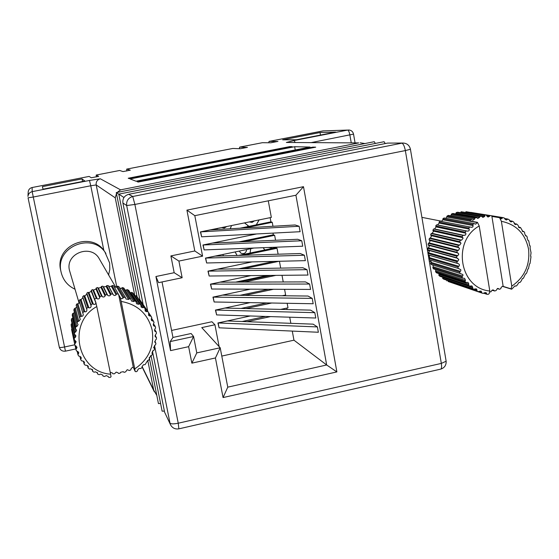 <?xml version="1.0" encoding="UTF-8"?>
<svg xmlns="http://www.w3.org/2000/svg" width="559" height="559" viewBox="0 0 559 559"><rect width="100%" height="100%" fill="white"/><g stroke="black" fill="none" stroke-linecap="round" stroke-linejoin="round"><path stroke-width="0.84" d="M265.895 276.474L265.043 275.985M259.117 277.914L258.279 277.411M82.557 181.486L82.033 178.908L42.4 186.629L43.036 189.194L84.884 181.032L82.033 178.908M277.907 141.462L269.082 141.392L268.725 142.755M232.796 148.463L126.69 169.111L126.795 170.998M119.661 170.481L96.183 175.044L96.386 176.917M98.657 176.351L91.313 177.762L89.112 176.42L32.101 187.524L32.191 191.639L89.468 180.459L100.32 178.782L120.562 189.85L358.759 142.915L286.355 142.468L358.759 142.915M204.133 249.908L203.19 245.003L301.762 240.768L302.747 246.205L204.133 249.908M301.762 240.768L297.702 239.273L212.602 243.06L203.19 245.003M206.641 262.982L205.705 258.083L304.389 255.239L305.368 260.655L206.641 262.982M304.389 255.239L300.295 253.527L215.096 256.134L205.705 258.083M214.125 301.986L213.196 297.122L312.215 298.38L313.187 303.747L214.125 301.986M312.215 298.38L308.023 296.032L222.538 295.138L213.196 297.122M211.637 289.017L210.701 284.147L309.616 284.042L310.587 289.422L211.637 289.017M309.616 284.042L305.452 281.904L220.064 282.169L210.701 284.147M209.143 276.02L208.207 271.136L307.003 269.662L307.981 275.063L209.143 276.02M307.003 269.662L302.88 267.74L217.584 269.172L208.207 271.136M216.606 314.913L215.676 310.07L314.808 312.677L315.779 318.022L216.606 314.913M314.808 312.677L310.587 310.119L225.004 308.065L215.676 310.07M221.79 356.076L293.957 340.186L292.28 331.089M290.848 323.326L289.723 317.205M270.514 316.604L247.015 321.691M219.065 327.749L217.912 322.962L250.306 315.968M287.158 303.285L287.997 307.827L280.716 309.4M271.723 303.006L245.855 308.568M216.599 314.857L215.439 310.063L250.146 302.622M284.587 289.317L285.635 295.019L282.162 295.76M273.47 289.276L244.87 295.369M214.118 301.93L212.958 297.122L250.32 289.178M283.231 281.974L282.009 275.314M275.894 275.37L244.108 282.099M211.63 288.968L210.463 284.147L250.921 275.615M280.681 268.11L279.416 261.263M279.172 261.27L243.619 268.732M209.136 275.971L207.969 271.136L252.06 261.912M278.116 254.205L277.026 248.28L243.493 255.267M206.634 262.94L205.467 258.09L253.891 248.042M275.552 240.258L274.637 235.311L243.836 241.67M204.126 249.873L202.959 245.01L256.644 233.955M272.974 226.276L272.24 222.3L244.8 227.925M201.61 236.771L200.436 231.894L271.339 217.416L268.285 200.821M171.585 330.439L211.91 321.746L214.929 324.758L201.757 327.609L220.19 347.768L227.765 387.156L326.673 364.978L295.914 195.238L194.811 215.669L202.589 256.169L178.901 261.074L182.15 277.732L158.595 282.665L155.919 276.516L174.177 272.708L170.893 255.91L194.798 250.97L186.916 210.128L303.488 186.678L336.881 371.91L223.069 397.561L215.432 357.963L191.856 363.154L188.635 346.671L170.551 350.619L155.919 276.516M286.823 308.086L287.095 309.553M293.957 340.186L326.673 364.978L336.881 371.91M270.158 217.654L270.933 221.86L239.923 228.212M272.24 222.3L270.933 221.86M273.002 233.11L273.316 234.801L238.966 241.886M274.637 235.311L273.316 234.801M275.608 247.225L275.692 247.7L238.63 255.414M277.026 248.28L275.692 247.7M284.461 295.271L284.559 295.788M317.393 326.924L313.138 324.157L227.471 320.964L218.15 322.976L317.393 326.924L318.364 332.256L219.079 327.805L218.15 322.976M299.128 226.262L295.103 224.977L210.1 229.952L200.674 231.88L299.128 226.262L300.12 231.706L201.617 236.806L200.674 231.88M320.021 132.553L282.665 139.827L296.361 139.771L335.673 132.099L320.021 132.553L320.468 135.068M277.893 141.406L270.877 142.776L262.346 142.706L239.636 147.122L239.364 148.694M247.399 147.401L239.678 147.122M247.392 147.352L240.321 148.729L232.851 148.449M130.296 170.167L126.704 169.111M130.31 170.181L123.015 171.585L119.682 170.474M98.657 176.337L96.197 175.051L119.668 170.474M292.196 146.654L289.786 146.598L128.228 178.23L129.157 178.587L292.196 146.654M312.858 147.108L137.088 181.633L138.192 182.059L315.723 147.171L312.858 147.108L312.97 147.709M294.649 146.71L130.093 178.95L136.012 181.221L310.056 147.045L294.649 146.71L295.236 149.952M142.056 366.411L153.697 390.042L147.758 360.38L145.074 364.643L143.495 364.734L142.056 366.592L142.105 367.466L140.854 368.5L139.079 368.43L137.619 370.023L137.528 370.903L136.144 371.763L135.152 371.449L133.349 367.466L132.371 367.396L131.002 368.828L130.841 369.855L129.381 370.512L127.2 369.702L125.586 371.903L124.049 372.357L123.28 371.672L120.541 372.273L120.101 373.223L118.522 373.454L117.858 372.671L116.181 372.119L114.497 373.775L112.897 373.796L112.352 372.923L110.214 372.28M134.845 295.851L115.231 197.816L96.19 184.945L116.74 286.774M143.167 304.641L122.903 202.994C122.463 198.515 124.405 195.615 128.717 194.301L387.66 143.09L403.207 143.041L387.66 143.09M164.625 412.235L170.579 424.882L164.625 412.235L152.432 351.101M188.635 346.671L193.589 336.497L191.108 333.513L172.962 337.447L170.215 341.57L193.589 336.497L196.782 352.897L220.19 347.768L215.432 357.963M162.033 281.946L172.962 337.447M219.128 346.601L214.929 324.758M170.551 350.619L170.215 341.57M196.782 352.897L191.856 363.154M227.765 387.156L223.069 397.561M295.914 195.238L303.488 186.678M194.811 215.669L186.916 210.128M202.589 256.169L194.798 250.97M178.901 261.074L170.893 255.91M182.15 277.732L174.177 272.708M385.249 143.565L384.089 141.72L118.787 194.127L123.965 197.509M164.402 411.131L162.117 411.151L151.028 355.615M139.918 299.973L118.787 194.127M375.334 143.446L374.292 141.7L116.272 192.596L118.815 194.259M160.594 403.507L158.442 403.584L149.546 359.067M149.393 358.312L149.225 357.474M137.095 296.78L116.272 192.596M153.697 390.042L156.813 395.444M116.482 193.631L115.231 197.816M120.562 189.85L117.271 192.401M364.901 143.551L360.164 142.797M289.883 147.108L289.786 146.598M265.56 316.45L242.166 321.509M268.495 289.255L240.014 295.32M270.898 275.419L239.252 282.113M274.162 261.388L238.763 268.816M266.755 302.922L240.999 308.449M244.507 222.894L248.951 226.36M256.295 224.858L259.166 219.897M216.78 228.554L217.472 229.525M230.245 228.778L231.545 225.543L230.21 228.778M263.17 247.693L264.798 249.971M235.108 251.941L237.051 255.463M250.09 253.031L250.746 248.692M223.174 255.889L223.125 254.429M218.981 256.015L219.009 255.281M223.097 254.436L223.146 255.889M239.203 251.089L241.006 253.241C244.262 254.184 246.149 252.954 246.659 249.538M250.712 248.699L250.055 253.038M237.093 255.463L235.136 251.934M268.432 247.49L271.024 247.896L272.345 247.344M264.833 249.964L263.198 247.686M221.595 227.576L224.229 228.086L226.744 226.521M217.514 229.518L216.815 228.547M249.286 221.916L252.032 222.412L254.401 220.875M259.138 219.904L256.232 224.865M249.014 226.346L244.535 222.887M108.208 376.48L106.28 375.627L104.568 376.473L103.003 376.046L102.765 375.18L100.753 374.104L99.153 374.705L97.671 374.069L97.539 372.993L95.498 371.826L94.052 372.21L92.675 371.372L92.689 370.093L90.614 368.835L89.356 369.024L88.112 368.004L88.308 366.536L86.275 365.188L85.171 365.216L84.081 364.035L84.486 362.386L82.683 360.967L81.565 360.855L80.664 359.528L81.293 357.725L79.734 356.286L78.623 356.02L77.918 354.581L78.798 352.638L76.394 350.814L75.905 349.284L77.058 347.23L74.934 345.336L74.668 343.75L75.514 343.177L76.108 341.633L74.27 339.69L74.228 338.076L75.165 337.622L75.954 335.917L74.41 333.996L74.599 332.388L75.612 332.053L76.618 330.208L75.36 328.357L75.772 326.784L76.842 326.589L78.071 324.625L77.093 322.892L77.729 321.383L78.833 321.327L80.3 319.287L79.588 317.701L80.426 316.296L81.949 316.373L82.907 315.842L83.305 314.731L82.788 312.9L83.808 311.615L85.373 311.887L86.477 311.384L86.924 310.203L86.624 308.568L87.819 307.443L89.349 307.918L90.523 307.562L91.124 306.458L91.026 304.802L92.368 303.851L94.82 304.452L95.61 303.768L95.875 302.566L96.791 306.57C66.773 322.802 77.086 371.931 110.605 374.195L111.045 376.745L110.186 377.472L108.579 377.262L108.208 376.48M72.055 323.521L71.168 324.115L71.203 325.618L74.27 339.69M72.915 318.022L71.51 318.819L71.335 320.314L74.41 333.996M74.487 312.579L72.6 313.613L72.216 315.073L75.36 328.357M76.723 307.275L74.417 308.596L73.83 309.993L77.093 322.892M79.546 302.133L77.932 303.83L76.918 303.865L76.143 305.172L79.588 317.701M135.152 371.449L134.782 368.891C148.708 359.388 154.501 346.454 152.146 330.089C148.065 314.046 137.745 304.494 121.177 301.427L120.213 297.451L121.023 298.464L122.009 298.737L123.867 297.227L125.454 297.563L126.048 299.023L128.612 299.456L129.395 298.681L130.911 299.233L131.463 301.022L133.783 301.539L134.642 300.889L136.068 301.643L136.522 303.74L138.59 304.32L139.512 303.796L140.805 304.746L141.141 307.108L142.943 307.729L143.908 307.352L145.054 308.463L145.214 311.07L146.765 311.712L147.744 311.475L148.715 312.74L148.673 315.542L150.951 316.101L151.734 317.484L151.454 320.447L153.466 321.118L154.046 322.599L153.501 323.591L153.501 325.68L155.248 326.442L155.612 328L154.934 328.93L154.78 331.152L156.254 331.976L156.401 333.562L155.647 334.359L155.269 336.742L156.478 337.601L156.394 339.194L155.563 339.872L154.955 342.353L155.912 343.212L155.605 344.784L154.703 345.336L153.851 347.873L154.563 348.704L154.039 350.227L153.096 350.64L151.978 353.197L152.46 353.973L151.734 355.412L150.595 355.748L148.729 360.248L147.751 360.38M115.79 287.354L99.376 259.006C91.383 243.451 65.096 253.304 69.456 270.304L79.161 303.23M108.572 274.881L109.809 269.459L109.641 262.989L104.875 251.948C91.872 230.035 54.272 245.408 60.672 270.2L61.197 272.519C63.174 280.234 67.779 285.803 75.011 289.234M105.917 253.506C92.731 231.293 54.6 246.889 61.085 272.023L61.197 272.519M96.791 306.57L110.605 374.195M103.003 376.046L102.674 374.956M97.671 374.069L97.196 372.413M92.675 371.372L92.109 369.268M88.112 368.004L87.484 365.502M84.081 364.035L83.403 361.163M80.664 359.528L79.937 356.342M77.918 354.581L77.149 351.101M75.905 349.284L75.067 345.406M74.668 343.75L71.573 329.391L74.934 345.336M74.228 338.076L71.168 324.115M74.599 332.388L71.51 318.819M75.772 326.784L72.6 313.613M77.729 321.383L74.417 308.596M80.426 316.296L76.918 303.865M83.808 311.615L80.07 299.519L79.112 300.707L82.788 312.9M87.819 307.443L83.794 295.641L82.683 296.689L82.879 297.661L81.069 299.624L80.07 299.519M86.624 308.568L82.683 296.689M92.368 303.851L88.022 292.308L86.778 293.195L86.834 294.188L84.765 295.879L83.794 295.641M91.026 304.802L86.778 293.195M95.875 302.566L91.313 290.296L91.229 291.281L88.951 292.678L88.022 292.308M94.827 299.002L96.26 298.254L92.668 289.59L91.313 290.296M96.26 298.254L97.608 298.953L98.761 298.855L99.607 298.08L100.005 296.612L96.204 288.039L95.987 289.01L93.535 290.086L92.668 289.59M100.005 296.612L101.521 296.067L97.643 287.529L96.204 288.039M101.521 296.067L102.758 296.948L103.904 297.011L104.854 296.354L105.448 294.956L101.354 286.488L100.997 287.417L98.426 288.144L97.643 287.529M105.448 294.956L107.028 294.628L102.849 286.173L101.354 286.488M107.028 294.628L108.118 295.669L109.243 295.893L110.27 295.369L111.059 294.069L106.657 285.649L106.175 286.522L103.534 286.886L102.849 286.173M111.059 294.069L112.666 293.957L108.173 285.544L106.657 285.649M112.666 293.957L113.596 295.145L114.672 295.515L115.762 295.145L116.719 293.957L112.01 285.551L111.416 286.355L108.753 286.348L108.173 285.544M116.719 293.957L118.319 294.069L113.526 285.656L112.01 285.551M125.454 297.563L118.787 286.508L117.313 286.194L116.607 286.907L114.211 286.858M123.867 297.227L117.313 286.194M130.911 299.233L123.867 288.074L122.456 287.557L121.659 288.164L119.885 288.318M129.395 298.681L122.456 287.557M136.068 301.643L128.661 290.324L127.34 289.618L125.265 290.282M134.642 300.889L127.34 289.618M140.805 304.746L133.077 293.209L131.868 292.329L130.296 292.818M139.512 303.796L131.868 292.329M145.054 308.463L137.032 296.682L135.963 295.641L134.887 295.907M143.908 307.352L135.963 295.641M148.715 312.74L140.449 300.665L139.533 299.491L138.981 299.547M147.744 311.475L139.533 299.491M150.951 316.101L148.701 312.809M153.466 321.118L151.461 318.169M155.248 326.442L153.432 323.731M156.254 331.976L154.64 329.503M156.478 337.601L155.081 335.407M155.912 343.212L154.752 341.339M154.563 348.704L153.662 347.188M152.46 353.973L151.859 352.918M71.95 329.055L71.573 329.391M134.782 368.891L121.177 301.427M118.319 294.069L120.213 297.451M133.349 367.466L118.683 294.768M486.582 293.377L485.911 292.553L483.025 293.384L481.627 292.958L481.711 292.091L480.964 291.05L478.183 291.63L476.862 291.008L477.079 290.107L476.275 288.828L473.648 289.178L472.425 288.36L472.774 287.452L471.936 285.928L469.497 286.075L468.4 285.083L468.882 284.175L468.023 282.407L465.822 282.372L464.871 281.226L465.486 280.345L464.62 278.326L462.691 278.144L461.909 276.866L462.936 275.545L462.866 274.56L460.169 273.477L459.575 272.086L460.812 270.801L460.777 269.683L458.303 268.46L457.905 266.985L459.191 265.993L459.498 264.889L458.771 263.89L457.143 263.184L456.941 261.661L457.996 261.067L458.799 259.544L456.696 257.762L456.703 256.218L457.835 255.729L458.813 254.052L456.983 252.305L457.199 250.76L458.394 250.39L459.547 248.594L457.996 246.903L458.415 245.401L459.659 245.163L460.986 243.263L459.722 241.677L460.33 240.244L461.608 240.139L463.104 238.176L462.118 236.73L462.908 235.388L465.493 235.039L465.968 233.83L465.137 232.153L466.101 230.937L467.373 231.119C468.91 231.112 469.518 230.441 469.197 229.106L468.721 228.044L469.833 226.975L471.943 227.352L472.984 226.786L472.802 224.48L474.039 223.579L475.681 224.152L477.456 222.335L479.217 225.969C451.672 241.208 459.596 288.444 489.796 290.994L489.174 293.657L488.07 294.404L486.623 294.195L486.582 293.377L484.436 292.657M442.679 277.194L442.658 278.417L443.804 279.186L473.648 289.178M456.703 256.218L427.866 248.406L427.866 249.852L429.319 251.368L428.096 253.486L428.292 254.911L429.13 255.267L429.626 257.727L429.012 258.454L429.396 259.83L458.303 268.46M457.199 250.76L428.32 243.319L428.117 244.751L429.333 246.26L427.866 248.406M458.415 245.401L429.445 238.316L429.06 239.72L430.032 241.174L429.158 242.899L428.32 243.319M460.33 240.244L431.227 233.508L430.661 234.843L431.401 236.219L430.332 238.029L429.445 238.316M462.908 235.388L433.63 228.98L432.89 230.231L433.421 231.489L432.135 233.348L431.227 233.508M466.101 230.937L436.607 224.837L435.706 225.969L436.041 227.08L434.553 228.959L433.63 228.98M516.034 286.138L514.874 285.949L511.681 289.213L511.101 288.835L511.778 286.166C524.621 277.208 530.212 264.854 528.541 249.118C525.306 233.683 516.25 224.411 501.381 221.294L499.571 217.689L501.178 218.862L502.674 217.556L504.099 217.891L506.216 220.057L507.621 219.016L508.983 219.561L510.996 221.979L512.303 221.182L513.567 221.923L515.433 224.592L516.621 224.026L517.767 224.949L519.437 227.834L520.492 227.485L522.938 231.65L523.839 231.482L524.691 232.705L524.663 233.725L525.858 235.961L526.613 235.954L527.284 237.289L527.137 238.253L528.15 240.684L528.744 240.796L529.653 245.681L530.205 245.925L530.128 248.245L531.05 252.773L530.589 256.155L531.008 256.644L530.023 263.534L529.464 263.995L528.451 268.739L527.857 269.068L526.92 272.317L526.222 273.693L525.502 273.931L523.371 278.305L522.497 278.431L520.974 281.345L519.954 282.477L518.934 282.463L517.187 285.16L516.034 286.138L515.188 285.887M511.101 288.835L502.289 286.32L501.011 287.682L500.843 288.668L499.501 289.276L497.265 288.57M499.501 289.276L497.552 288.479L496.029 290.575L494.624 290.994L492.067 290.163M479.217 225.969L489.796 290.994M486.623 294.195L483.486 293.14M481.627 292.958L451.246 282.554M476.862 291.008L448.059 281.477L478.183 291.63M472.425 288.36L442.658 278.417M468.4 285.083L438.885 275.349L439.912 276.279L469.497 286.075M464.871 281.226L435.573 271.744L436.46 272.82L465.822 282.372M461.909 276.866L432.785 267.677L433.518 268.872L462.691 278.144M459.575 272.086L430.584 263.212L431.15 264.512L460.169 273.477M457.905 266.985L429.012 258.454M457.143 263.184L428.292 254.911M456.941 261.661L428.096 253.486M456.696 257.762L427.866 249.852M456.983 252.305L428.117 244.751M457.996 246.903L429.06 239.72M459.722 241.677L430.661 234.843M462.118 236.73L432.89 230.231M465.137 232.153L435.706 225.969M469.833 226.975L440.094 221.14L439.06 222.14L439.213 223.076L437.515 224.942L436.607 224.837M468.721 228.044L439.06 222.14M474.039 223.579L444.028 217.975L442.868 218.814L442.896 219.771L441.526 221.42M472.802 224.48L442.868 218.814M477.456 222.335L470.126 221.001L470.21 220.253L447.074 216.067L446.012 218.345M470.21 220.253L471.523 219.547L448.325 215.404L447.074 216.067M471.523 219.547L472.872 220.267L474.717 218.995L474.954 218.01L451.581 213.95L450.715 215.83M474.954 218.01L476.345 217.507L452.902 213.475L451.581 213.95M476.345 217.507L477.798 218.471L479.559 217.423L479.929 216.48L456.305 212.504L455.613 213.936M479.929 216.48L481.362 216.179L457.667 212.217L456.305 212.504M481.362 216.179L482.885 217.409L484.541 216.571L485.023 215.683L461.147 211.756L460.616 212.713M485.023 215.683L461.147 211.756M486.477 215.599L488.028 217.095L490.152 215.641L466.024 211.714L465.675 212.182M490.152 215.641L466.024 211.714M502.674 217.556L470.818 212.385M507.621 219.016L504.463 218.499M512.303 221.182L509.529 220.721M516.621 224.026L514.217 223.614M520.492 227.485L518.479 227.129M523.839 231.482L522.232 231.188M526.613 235.954L525.411 235.723M528.744 240.796L528.08 240.663M511.681 289.213L502.289 286.32M446.753 280.171L446.823 280.891M438.99 273.644L438.885 275.349M435.727 269.571L435.573 271.744M432.939 265.064L433.19 266.811L432.785 267.677M430.57 260.18L431.101 262.409L430.584 263.212M494.624 290.994L493.366 289.974L491.452 290.876L491.026 291.784L489.593 291.994M511.778 286.166L501.381 221.294M491.592 215.76L491.906 216.431L499.571 217.689M503.177 286.397L491.906 216.431M322.843 130.932L269.124 141.392M351.234 142.748L349.885 135.026C349.277 131.994 348.543 130.345 347.698 130.072L322.92 130.918L347.698 130.072L293.999 140.547L286.355 142.468M128.717 194.301L132.735 196.495L401.823 143.174C403.277 143.628 404.45 146.095 405.352 150.574L134.887 204.447L178.237 423.205L441.324 363.406L405.352 150.574L410.432 149.267C409.53 145.431 407.127 143.356 403.207 143.041M178.873 428.844L178.237 423.205C173.702 424.113 170.956 424.092 169.992 423.128L154.529 345.455M147.73 311.293L126.676 205.551L122.903 202.994M28.062 197.802L59.31 347.209C60.26 350.2 62.308 351.513 65.459 351.15L64.558 346.971C61.476 347.579 59.729 347.656 59.31 347.209L28.062 197.802L33.274 197.027L64.558 346.971L74.815 344.77M108.914 275.475L108.712 274.476M103.869 250.537L90.761 185.77L33.274 197.027L32.191 191.639C29.676 192.296 28.264 193.903 27.957 196.461L28.202 191.954C28.488 189.606 29.781 188.124 32.101 187.524C29.781 188.124 28.488 189.599 28.202 191.954M353.54 134.118L311.615 142.517M89.468 180.459L90.761 185.77L96.19 184.945C95.868 181.759 97.245 179.705 100.32 178.782M293.999 140.547L295.194 142.426M410.411 149.141L446.138 361.219L441.324 363.406C441.792 366.48 441.638 368.381 440.869 369.101C444.559 367.766 446.32 365.139 446.138 361.219L446.061 360.765M132.735 196.495C128.242 197.865 126.222 200.877 126.676 205.551L134.887 204.447L132.735 196.495M440.394 369.206L178.992 428.816C175.267 429.452 172.458 428.138 170.579 424.882M267.53 275.454L235.989 282.12M97.58 373.195L97.462 372.79M92.731 370.484L92.521 369.716M75.514 343.177L74.829 340.082M75.165 337.622L72.006 323.556M75.612 332.053L72.418 318.378M76.842 326.589L73.564 313.306M78.833 321.327L75.409 308.421M81.544 316.387L77.932 303.83M153.984 348.054L153.753 347.663M155.22 342.66L154.787 341.954M155.702 337.154L155.046 336.134M155.402 331.655L154.522 330.306M154.333 326.26L153.215 324.583M152.509 321.069L151.168 319.077M149.973 316.191L148.415 313.899M146.765 311.712L144.97 309.071M142.943 307.729L134.992 295.879M138.59 304.32L130.946 292.699M133.783 301.539L126.467 290.107M128.612 299.456L121.659 288.164M123.176 298.108L116.607 286.907M116.09 294.81L111.416 286.355M113.274 294.81L108.753 286.348M110.549 294.998L106.175 286.522M107.754 295.383L103.534 286.886M105.071 295.949L100.997 287.417M102.353 296.717L98.426 288.144M99.768 297.64L95.987 289.01M97.175 298.779L93.535 290.086M93.416 304.369L88.951 292.678M95.868 302.859L91.229 291.281M88.909 307.82L84.765 295.879M91.138 305.99L86.834 294.188M84.926 311.852L81.069 299.624M86.876 309.735L82.879 297.661M76.639 348.62L76.052 345.923M78.533 353.833L78.015 351.506M81.146 358.71L80.699 356.775M84.43 363.175L84.06 361.631M88.315 367.123L88.029 365.97M481.711 292.091L479.161 291.239M477.079 290.107L474.004 289.08M472.774 287.452L442.693 277.474M457.996 261.067L428.802 252.85M457.835 255.729L428.648 247.875M458.394 250.39L429.158 242.899M459.659 245.163L430.332 238.029M461.608 240.139L432.135 233.348M464.194 235.43L434.553 228.959M511.171 288.877L502.786 286.292M498.733 288.724L497.852 288.444M493.946 290.324L492.696 289.925M523.224 231.643L522.63 231.538M519.884 227.779L518.948 227.611M516.048 224.459L514.734 224.229M511.778 221.741L510.067 221.455M507.167 219.687L505.036 219.338M502.296 218.338L499.746 217.919M489.551 216.445L486.728 215.984M484.541 216.571L460.686 212.588M479.559 217.423L455.955 213.398M474.717 218.995L451.351 214.887M477.505 222.608L446.969 217.025M473.145 225.563L442.896 219.771M467.373 231.119L437.515 224.942M469.197 229.106L439.213 223.076M465.738 233.18L435.985 226.87M462.845 237.701L433.288 231.077M460.567 242.585L431.171 235.625M458.953 247.721L429.668 240.412M458.031 253.017L428.823 245.345M457.828 258.363L428.641 250.334M458.862 266.294L429.626 257.727M458.331 263.659L429.13 255.267M460.42 271.318L431.101 262.409M462.649 276.027L433.19 266.811M465.486 280.345L435.859 270.836M468.882 284.175L439.046 274.413M323.612 130.841L269.082 141.392M232.817 148.456L126.69 169.111M89.112 176.42L32.101 187.524M154.333 391.817L142.07 366.879M65.459 351.15L75.828 348.921M348.439 129.981C351.178 130.107 352.876 131.491 353.547 134.146L355.049 142.769M262.304 142.713L239.636 147.122M267.16 275.454L235.618 282.127M248.371 226.122L247.728 225.871M429.291 261.228L431.324 261.843M421.898 217.36L441.98 221.287"/></g></svg>
